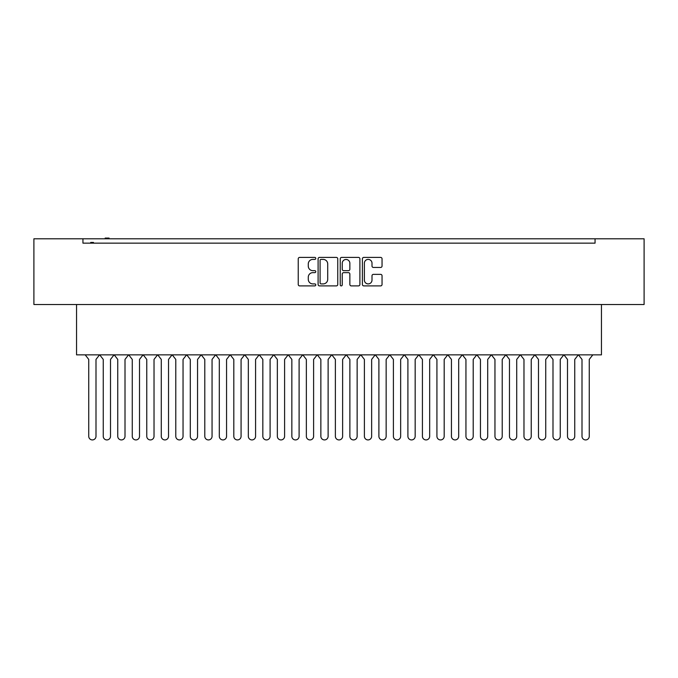 <?xml version="1.0" encoding="UTF-8"?>
<svg xmlns="http://www.w3.org/2000/svg" width="678" height="678" viewBox="0 0 678 678"><rect width="100%" height="100%" fill="white"/><g stroke="black" fill="none" stroke-linecap="round" stroke-linejoin="round"><path stroke-width="1.02" d="M315.787 258.411A1 1 0 0 0 314.795 257.411L299.659 257.411A1.424 1.424 0 0 0 298.235 258.835L298.235 284.472A1.424 1.424 0 0 0 299.659 285.896L314.795 285.896A1 1 0 0 0 315.787 284.896A1 1 0 0 0 314.795 283.904L312.829 283.904A4.56 4.56 0 0 1 308.278 279.344L308.278 277.209A4.56 4.56 0 0 1 312.829 272.649L314.795 272.649A1 1 0 0 0 315.787 271.649A1 1 0 0 0 314.795 270.658L312.829 270.658A4.56 4.56 0 0 1 308.278 266.098L308.278 263.962A4.56 4.56 0 0 1 312.829 259.403L314.795 259.403A1 1 0 0 0 315.787 258.411M337.754 258.835A1.424 1.424 0 0 0 336.33 257.411L319.524 257.411A1.424 1.424 0 0 0 318.101 258.835L318.101 284.472A1.424 1.424 0 0 0 319.524 285.896L336.33 285.896A1.424 1.424 0 0 0 337.754 284.472L337.754 258.835M644.1 238.792L33.9 238.792L33.9 304.515L644.1 304.515L644.1 238.792M82.936 241.402L82.936 243.148L595.064 243.148L595.064 238.792M87.36 243.148L82.936 243.148L82.936 238.792M380.621 267.454A1.424 1.424 0 0 0 382.045 266.03L382.045 258.835A1.424 1.424 0 0 0 380.621 257.411L363.815 257.411A1.424 1.424 0 0 0 362.391 258.835L362.391 284.472A1.424 1.424 0 0 0 363.815 285.896L380.621 285.896A1.424 1.424 0 0 0 382.045 284.472L382.045 275.785A1.424 1.424 0 0 0 380.621 274.361L373.425 274.361A1.424 1.424 0 0 0 372.002 275.785L372.002 280.09A3.805 3.805 0 0 1 368.196 283.904A3.805 3.805 0 0 1 364.383 280.09L364.383 263.217A3.805 3.805 0 0 1 368.196 259.403A3.805 3.805 0 0 1 372.002 263.217L372.002 266.03A1.424 1.424 0 0 0 373.425 267.454L380.621 267.454M341.67 257.411L358.476 257.411A1.424 1.424 0 0 1 359.899 258.835L359.899 284.472A1.424 1.424 0 0 1 358.476 285.896L351.28 285.896A1.424 1.424 0 0 1 349.856 284.472L349.856 274.073A1.424 1.424 0 0 0 348.433 272.649L343.661 272.649A1.424 1.424 0 0 0 342.237 274.073L342.237 284.896A1 1 0 0 1 341.246 285.896A1 1 0 0 1 340.246 284.896L340.246 258.835A1.424 1.424 0 0 1 341.67 257.411M590.64 243.148L595.064 243.148L595.064 241.402M601.445 304.515L601.445 354.857L76.555 354.857L76.555 304.515M349.856 263.284A3.805 3.805 0 0 0 346.051 259.479A3.805 3.805 0 0 0 342.237 263.284L342.237 269.234A1.424 1.424 0 0 0 343.661 270.658L348.433 270.658A1.424 1.424 0 0 0 349.856 269.234L349.856 263.284M321.092 259.403A1 1 0 0 0 320.092 260.403L320.092 282.904A1 1 0 0 0 321.092 283.904L323.16 283.904A4.56 4.56 0 0 0 327.711 279.344L327.711 263.962A4.56 4.56 0 0 0 323.16 259.403L321.092 259.403M93.454 243.148L93.454 242.419L92.945 243.148M92.945 242.419L92.437 243.148M92.437 242.419L90.725 242.419L90.725 243.148M91.132 242.419L91.132 243.148M109.073 238.792L109.073 238.071L105.183 238.071L105.183 238.792M105.793 238.071L105.793 238.792M108.59 238.071L108.59 238.792M99.539 354.857L95.996 359.416L95.996 436.301A3.627 3.627 0 0 1 92.369 439.929A3.627 3.627 0 0 1 88.742 436.301L88.742 359.416L85.191 354.857M99.7 354.857L103.251 359.416L103.251 436.301A3.627 3.627 0 0 0 106.878 439.929A3.627 3.627 0 0 0 110.506 436.301L110.506 359.416L114.048 354.857M128.557 354.857L125.006 359.416L125.006 436.301A3.627 3.627 0 0 1 121.379 439.929A3.627 3.627 0 0 1 117.752 436.301L117.752 359.416L114.209 354.857M128.718 354.857L132.261 359.416L132.261 436.301A3.627 3.627 0 0 0 135.888 439.929A3.627 3.627 0 0 0 139.515 436.301L139.515 359.416L143.066 354.857M157.567 354.857L154.025 359.416L154.025 436.301A3.627 3.627 0 0 1 150.397 439.929A3.627 3.627 0 0 1 146.77 436.301L146.77 359.416L143.227 354.857M157.737 354.857L161.279 359.416L161.279 436.301A3.627 3.627 0 0 0 164.907 439.929A3.627 3.627 0 0 0 168.534 436.301L168.534 359.416L172.076 354.857M186.586 354.857L183.043 359.416L183.043 436.301A3.627 3.627 0 0 1 179.416 439.929A3.627 3.627 0 0 1 175.788 436.301L175.788 359.416L172.237 354.857M186.747 354.857L190.298 359.416L190.298 436.301A3.627 3.627 0 0 0 193.925 439.929A3.627 3.627 0 0 0 197.552 436.301L197.552 359.416L201.095 354.857M215.604 354.857L212.053 359.416L212.053 436.301A3.627 3.627 0 0 1 208.426 439.929A3.627 3.627 0 0 1 204.798 436.301L204.798 359.416L201.256 354.857M215.765 354.857L219.308 359.416L219.308 436.301A3.627 3.627 0 0 0 222.935 439.929A3.627 3.627 0 0 0 226.562 436.301L226.562 359.416L230.113 354.857M244.614 354.857L241.071 359.416L241.071 436.301A3.627 3.627 0 0 1 237.444 439.929A3.627 3.627 0 0 1 233.817 436.301L233.817 359.416L230.274 354.857M244.783 354.857L248.326 359.416L248.326 436.301A3.627 3.627 0 0 0 251.953 439.929A3.627 3.627 0 0 0 255.581 436.301L255.581 359.416L259.123 354.857M273.632 354.857L270.09 359.416L270.09 436.301A3.627 3.627 0 0 1 266.462 439.929A3.627 3.627 0 0 1 262.835 436.301L262.835 359.416L259.293 354.857M273.793 354.857L277.344 359.416L277.344 436.301A3.627 3.627 0 0 0 280.972 439.929A3.627 3.627 0 0 0 284.599 436.301L284.599 359.416L288.142 354.857M302.651 354.857L299.1 359.416L299.1 436.301A3.627 3.627 0 0 1 295.472 439.929A3.627 3.627 0 0 1 291.854 436.301L291.854 359.416L288.303 354.857M302.812 354.857L306.354 359.416L306.354 436.301A3.627 3.627 0 0 0 309.982 439.929A3.627 3.627 0 0 0 313.609 436.301L313.609 359.416L317.16 354.857M331.661 354.857L328.118 359.416L328.118 436.301A3.627 3.627 0 0 1 324.491 439.929A3.627 3.627 0 0 1 320.864 436.301L320.864 359.416L317.321 354.857M331.83 354.857L335.373 359.416L335.373 436.301A3.627 3.627 0 0 0 339 439.929A3.627 3.627 0 0 0 342.627 436.301L342.627 359.416L346.17 354.857M360.679 354.857L357.137 359.416L357.137 436.301A3.627 3.627 0 0 1 353.509 439.929A3.627 3.627 0 0 1 349.882 436.301L349.882 359.416L346.339 354.857M360.84 354.857L364.391 359.416L364.391 436.301A3.627 3.627 0 0 0 368.018 439.929A3.627 3.627 0 0 0 371.646 436.301L371.646 359.416L375.188 354.857M389.697 354.857L386.146 359.416L386.146 436.301A3.627 3.627 0 0 1 382.528 439.929A3.627 3.627 0 0 1 378.9 436.301L378.9 359.416L375.349 354.857M389.858 354.857L393.401 359.416L393.401 436.301A3.627 3.627 0 0 0 397.028 439.929A3.627 3.627 0 0 0 400.656 436.301L400.656 359.416L404.207 354.857M418.707 354.857L415.165 359.416L415.165 436.301A3.627 3.627 0 0 1 411.538 439.929A3.627 3.627 0 0 1 407.91 436.301L407.91 359.416L404.368 354.857M418.877 354.857L422.419 359.416L422.419 436.301A3.627 3.627 0 0 0 426.047 439.929A3.627 3.627 0 0 0 429.674 436.301L429.674 359.416L433.217 354.857M447.726 354.857L444.183 359.416L444.183 436.301A3.627 3.627 0 0 1 440.556 439.929A3.627 3.627 0 0 1 436.929 436.301L436.929 359.416L433.386 354.857M447.887 354.857L451.438 359.416L451.438 436.301A3.627 3.627 0 0 0 455.065 439.929A3.627 3.627 0 0 0 458.692 436.301L458.692 359.416L462.235 354.857M476.744 354.857L473.202 359.416L473.202 436.301A3.627 3.627 0 0 1 469.574 439.929A3.627 3.627 0 0 1 465.947 436.301L465.947 359.416L462.396 354.857M476.905 354.857L480.448 359.416L480.448 436.301A3.627 3.627 0 0 0 484.075 439.929A3.627 3.627 0 0 0 487.702 436.301L487.702 359.416L491.253 354.857M505.763 354.857L502.212 359.416L502.212 436.301A3.627 3.627 0 0 1 498.584 439.929A3.627 3.627 0 0 1 494.957 436.301L494.957 359.416L491.414 354.857M505.924 354.857L509.466 359.416L509.466 436.301A3.627 3.627 0 0 0 513.093 439.929A3.627 3.627 0 0 0 516.721 436.301L516.721 359.416L520.263 354.857M534.773 354.857L531.23 359.416L531.23 436.301A3.627 3.627 0 0 1 527.603 439.929A3.627 3.627 0 0 1 523.975 436.301L523.975 359.416L520.433 354.857M534.934 354.857L538.485 359.416L538.485 436.301A3.627 3.627 0 0 0 542.112 439.929A3.627 3.627 0 0 0 545.739 436.301L545.739 359.416L549.282 354.857M563.791 354.857L560.248 359.416L560.248 436.301A3.627 3.627 0 0 1 556.621 439.929A3.627 3.627 0 0 1 552.994 436.301L552.994 359.416L549.443 354.857M563.952 354.857L567.494 359.416L567.494 436.301A3.627 3.627 0 0 0 571.122 439.929A3.627 3.627 0 0 0 574.749 436.301L574.749 359.416L578.3 354.857M592.809 354.857L589.258 359.416L589.258 436.301A3.627 3.627 0 0 1 585.631 439.929A3.627 3.627 0 0 1 582.004 436.301L582.004 359.416L578.461 354.857"/></g></svg>
